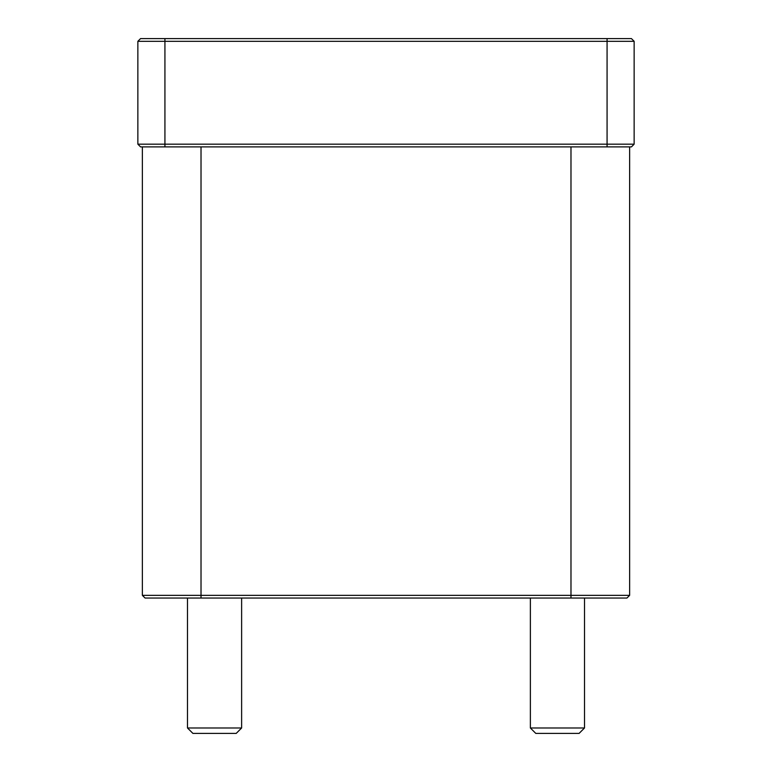 <?xml version="1.0" encoding="UTF-8"?>
<svg xmlns="http://www.w3.org/2000/svg" width="772" height="772" viewBox="0 0 772 772"><rect width="100%" height="100%" fill="white"/><g stroke="black" fill="none" stroke-linecap="round" stroke-linejoin="round"><path stroke-width="1.16" d="M140.562 146.883L631.438 146.883L634.14 144.171L137.86 144.171L140.562 146.883L137.86 144.171L137.86 41.312L634.14 41.312L631.438 38.6L140.562 38.6L137.86 41.312L140.562 38.6M634.14 144.171L634.14 41.312L631.438 38.6M137.86 41.312L137.86 144.171M142.366 595.347L145.078 598.049L626.922 598.049L629.634 595.347L142.366 595.347L142.366 146.883M584.51 727.986L530.374 727.986L535.787 733.4L579.096 733.4L584.51 727.986L584.51 598.049M241.626 727.986L187.49 727.986L192.904 733.4L236.213 733.4L241.626 727.986L241.626 598.049M607.072 146.883L607.072 38.6M164.928 38.6L164.928 146.883M570.981 598.049L570.981 146.883M201.019 146.883L201.019 598.049M530.374 598.049L530.374 727.986M187.49 598.049L187.49 727.986M629.634 595.347L629.634 146.883"/></g></svg>
